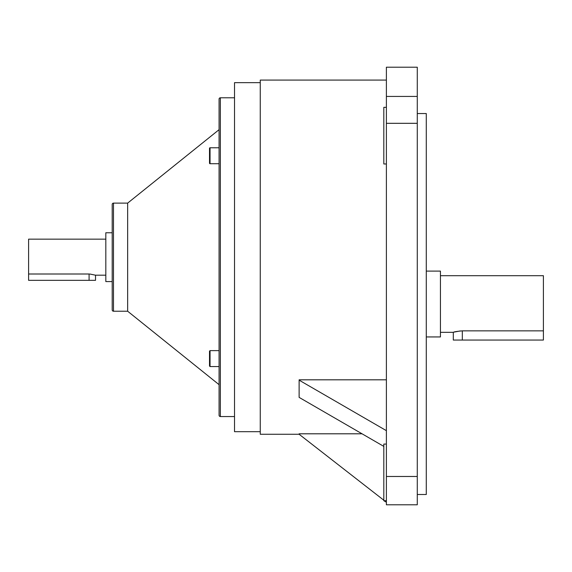 <?xml version="1.0" encoding="UTF-8"?>
<svg xmlns="http://www.w3.org/2000/svg" width="572" height="572" viewBox="0 0 572 572"><rect width="100%" height="100%" fill="white"/><g stroke="black" fill="none" stroke-linecap="round" stroke-linejoin="round"><path stroke-width="0.86" d="M220.363 97.791L220.363 416.552A1.287 1.287 0 0 1 219.076 415.265L219.076 99.078A1.287 1.287 0 0 1 220.363 97.791L234.52 97.791M113.492 203.117L113.492 311.225A1.287 1.287 0 0 1 112.205 309.938L112.205 204.404A1.287 1.287 0 0 1 113.492 203.117L127.649 203.117L127.649 311.225L219.076 384.677M209.516 366.037L209.516 351.165L210.046 350.629L210.046 366.573L209.516 366.037M210.046 147.769A0.529 0.529 0 0 0 209.516 148.305L209.516 163.177A0.529 0.529 0 0 0 210.046 163.714L219.076 163.714L219.076 147.769L210.046 147.769L210.046 163.714M210.046 366.573L219.076 366.573L219.076 358.601M89.797 274.017L95.524 275.189L95.524 280.337L28.6 280.337L28.6 274.002L89.089 274.002L89.089 280.337M426.283 336.937L440.44 336.937L440.44 271.099L426.283 271.099M543.4 330.859L543.4 340.054L453.31 340.054L453.31 332.332C453.839 331.853 456.842 331.36 462.319 330.859L543.4 330.859L543.4 275.704L440.44 275.704M453.31 332.332L440.44 332.332M460.288 330.938L454.104 332.089M386.386 163.971L383.812 163.971L383.812 107.343L386.386 107.343M417.274 113.542L426.283 113.542L426.283 494.494L417.274 494.494M95.524 275.189L105.82 275.189M28.6 274.002L28.6 239.153L105.82 239.153M112.205 232.768L105.82 232.768L105.82 281.574L112.205 281.574M113.492 311.225L127.649 311.225M127.649 203.117L219.076 129.665M220.363 416.552L234.52 416.552M260.26 82.654L234.52 82.654L234.52 431.688L260.26 431.688M386.386 500.693L383.812 500.693L383.812 444.065L386.386 444.065M386.386 80.08L260.26 80.08L260.26 434.262L299.127 434.262L383.812 500.214M362.033 433.798L299.127 433.798L299.127 434.262M386.386 379.815L299.127 379.815L299.127 397.39L383.812 446.396M386.386 504.79L386.386 476.476L417.274 476.476L417.274 504.79L386.386 504.79M386.386 123.316L386.386 67.21L417.274 67.21L417.274 123.316L386.386 123.316L386.386 476.476M417.274 123.316L417.274 476.476M383.812 500.693L386.386 502.216M299.127 380.166L386.386 430.666M386.386 96.432L417.274 96.432M462.319 340.054L462.319 330.859M210.046 350.629L219.076 350.629"/></g></svg>
